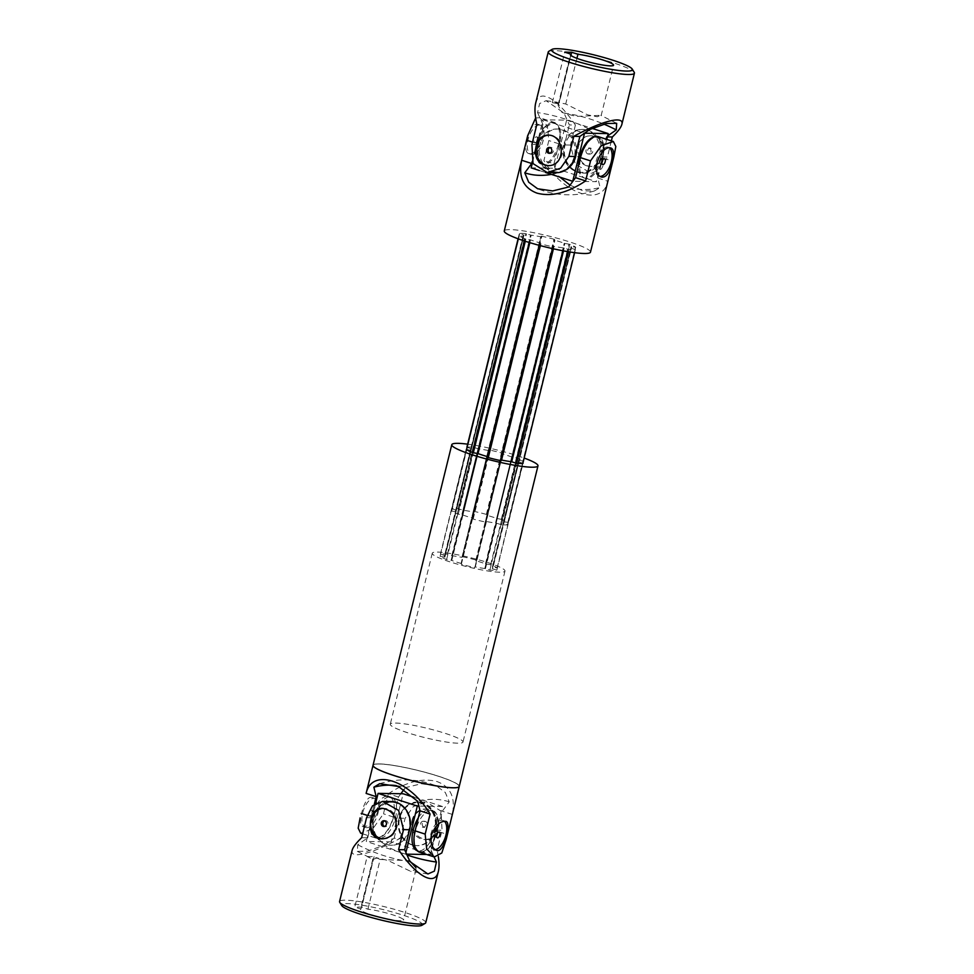 <?xml version="1.0" encoding="UTF-8"?>
<svg xmlns="http://www.w3.org/2000/svg" width="974" height="974" viewBox="0 0 974 974"><rect width="100%" height="100%" fill="white"/><g stroke="black" fill="none" stroke-linecap="round" stroke-linejoin="round"><path stroke-width="0.73" stroke-dasharray="4.87 3.65" d="M535.651 103.183C536.869 98.411 539.401 96.036 543.249 96.036C551.978 96.937 562.704 106.592 575.403 125.025L569.352 124.928L564.007 113.033L546.097 100.699L539.62 103.548L537.575 112.607A210.457 182.077 90.9 0 1 589.83 129.493M564.007 113.033A210.457 182.077 90.9 0 1 603.99 124.161M570.715 55.226L558.759 103.865A221.232 191.403 90.9 0 0 552.331 102.672L559.283 102.781L570.922 55.421M558.759 103.865L558.029 105.119L562.047 112.485L575.963 116.43L600.836 115.334L597.245 116.758L587.663 114.859L565.724 103.987A221.232 191.403 -89.1 0 0 559.283 102.781M548.776 51.354A44.378 5.686 -166.2 0 1 554.401 50.624A44.378 5.686 -166.2 0 1 600.836 59.146A44.378 5.686 -166.2 0 1 634.244 72.344M552.331 102.672L564.737 52.146M549.957 153.32A3.056 2.642 -89.1 0 0 553.427 150.459A3.056 2.642 -89.1 0 0 550.042 147.5M576.925 58.343L565.724 103.987M548.581 135.155A15.255 13.198 90.9 0 1 549.458 135.143A15.255 13.198 90.9 0 1 562.4 150.605A15.255 13.198 90.9 0 1 548.959 165.641A15.255 13.198 90.9 0 1 548.143 165.604M611.38 140.877L607.423 156.997L601.36 156.899A22.195 19.2 90.9 0 1 582.537 173.129A22.195 19.2 90.9 0 1 564.433 144.968L569.352 124.928M575.403 125.025L570.484 145.065L575.391 164.277L591.401 173.262L601.506 168.867L607.423 156.997M603.271 155.158C601.372 162.268 597.488 165.994 591.608 166.335C574.319 166.968 572.773 134.534 592.095 135.824C601.591 137.59 605.317 144.03 603.271 155.158M586.031 150.203A3.056 2.642 -89.1 0 0 588.515 154.075A3.056 2.642 -89.1 0 0 588.625 147.975A3.056 2.642 -89.1 0 0 586.031 150.203M586.543 165.75A15.255 13.198 90.9 0 1 577.095 148.876A15.255 13.198 90.9 0 1 590.402 135.8A15.255 13.198 90.9 0 1 602.857 155.158A15.255 13.198 90.9 0 1 589.915 166.31A15.255 13.198 90.9 0 1 586.543 165.75M592.691 151.871A3.056 2.642 90.9 0 1 587.614 150.227A3.056 2.642 90.9 0 1 592.691 151.871M607.606 135.946L606.278 136.871L601.36 156.899M607.374 136.884L606.278 136.871M537.575 112.607L542.92 124.502L536.857 124.404M542.92 124.502L538.001 144.542A22.195 19.2 -89.1 0 0 556.105 172.702M532.51 162.427L542.993 119.778L566.637 120.155L554.827 168.246L531.171 167.857M543.821 164.716A21.501 10.422 -72.1 0 1 542.299 164.46A21.501 10.422 -72.1 0 1 538.987 140.804A21.501 10.422 -72.1 0 1 555.521 123.552A21.501 10.422 -72.1 0 1 559.283 145.698A21.501 10.422 -72.1 0 1 543.821 164.716M542.993 119.778L584.522 133.195M539.365 170.511L545.27 172.41M564.993 170.34A21.501 18.603 90.9 0 1 557.505 172.021A21.501 18.603 90.9 0 1 539.267 150.227A21.501 18.603 90.9 0 1 558.199 129.031A21.501 18.603 90.9 0 1 576.462 150.276M566.637 120.155L592.241 128.434M606.765 139.379L596.38 181.675L572.87 181.286M554.827 168.246L596.38 181.675M563.617 145.126A21.501 18.603 -89.1 0 0 581.161 172.41A21.501 18.603 -89.1 0 0 599.4 156.692A21.501 18.603 -89.1 0 0 581.855 129.42A21.501 18.603 -89.1 0 0 563.617 145.126M542.664 164.338A21.501 10.422 -72.1 0 1 541.142 164.095A21.501 10.422 -72.1 0 1 537.831 140.426A21.501 10.422 -72.1 0 1 554.364 123.174A21.501 10.422 -72.1 0 1 558.126 145.333A21.501 10.422 -72.1 0 1 542.664 164.338M594.688 136.786A21.501 10.422 -72.1 0 1 597.062 136.981A21.501 10.422 -72.1 0 1 600.836 159.127A21.501 10.422 -72.1 0 1 585.374 178.145A21.501 10.422 -72.1 0 1 583.852 177.889A21.501 10.422 -72.1 0 1 578.544 165.531M586.531 178.51A21.501 10.422 -72.1 0 1 584.997 178.266A21.501 10.422 -72.1 0 1 581.697 154.598A21.501 10.422 -72.1 0 1 598.219 137.346A21.501 10.422 -72.1 0 1 601.993 159.505A21.501 10.422 -72.1 0 1 586.531 178.51M574.356 156.29A21.501 18.603 90.9 0 1 556.117 172.008A21.501 18.603 90.9 0 1 537.867 150.203A21.501 18.603 90.9 0 1 556.811 129.018A21.501 18.603 90.9 0 1 574.356 156.29M600.788 156.717A21.501 18.603 90.9 0 1 582.549 172.435A21.501 18.603 90.9 0 1 564.299 150.629A21.501 18.603 90.9 0 1 583.243 129.445A21.501 18.603 90.9 0 1 600.788 156.717M539.316 125.049A15.255 7.402 107.9 0 0 528.054 139.623A15.255 7.402 107.9 0 0 531.013 154.257A15.255 7.402 107.9 0 0 542.737 142.021A15.255 7.402 107.9 0 0 540.387 125.22A15.255 7.402 107.9 0 0 539.316 125.049M537.234 139.769A3.056 1.485 107.9 0 0 536.637 136.835A3.056 1.485 107.9 0 0 534.166 139.72A3.056 1.485 107.9 0 0 534.763 142.642A3.056 1.485 107.9 0 0 537.234 139.769M590.475 252.144A44.378 5.686 13.8 0 0 548.727 236.037A44.378 5.686 13.8 0 0 504.264 230.972M569.851 244.352L502.255 519.532A30.511 3.908 13.8 0 1 508.111 522.381L503.789 521.76L571.373 246.592L575.695 247.201A30.511 3.908 13.8 0 0 569.851 244.352L564.226 243.257A24.959 3.202 13.8 0 0 554.924 240.249L553.962 239.227A30.511 3.908 13.8 0 0 541.873 236.268L541.167 236.195L473.486 511.971L540.692 236.779A24.959 3.202 13.8 0 0 531.183 235.197L525.631 233.577A30.511 3.908 13.8 0 0 519.386 233.468L523.854 235.063L456.258 510.242A24.959 3.202 13.8 0 0 455.54 510.766A24.959 3.202 13.8 0 0 456.039 511.679L523.635 236.499L456.039 511.679M502.255 519.532L496.63 518.424A24.959 3.202 13.8 0 0 487.329 515.416L486.367 514.394A30.511 3.908 13.8 0 0 474.277 511.447L473.096 511.947A24.959 3.202 13.8 0 0 463.6 510.364L458.048 508.745A30.511 3.908 13.8 0 0 451.802 508.647L456.258 510.242L523.854 235.063M523.829 235.075A24.959 3.202 13.8 0 0 523.123 235.598A24.959 3.202 13.8 0 0 523.635 236.499L519.045 235.903A30.511 3.908 13.8 0 0 524.889 238.752L530.513 239.86A24.959 3.202 13.8 0 0 539.815 242.855L540.789 243.89A30.511 3.908 13.8 0 0 552.879 246.836L553.573 246.909L486.075 521.48L554.06 246.337A24.959 3.202 13.8 0 0 563.556 247.907L569.108 249.539A30.511 3.908 13.8 0 0 575.354 249.636L570.886 248.041L503.302 523.221A24.959 3.202 13.8 0 0 504.021 522.685A24.959 3.202 13.8 0 0 503.521 521.784L571.105 246.605A24.959 3.202 13.8 0 1 571.616 247.506L504.021 522.685M456.051 511.691L451.461 511.082A30.511 3.908 13.8 0 0 457.305 513.919L462.93 515.027A24.959 3.202 13.8 0 0 472.232 518.034L473.194 519.057A30.511 3.908 13.8 0 0 485.283 522.003L486.464 521.504A24.959 3.202 13.8 0 0 495.973 523.087L501.525 524.706A30.511 3.908 13.8 0 0 507.758 524.803L503.302 523.221L570.886 248.041M570.91 248.029A24.959 3.202 13.8 0 0 571.616 247.506M501.318 519.264L568.901 244.097M503.789 521.76L571.093 246.592M508.111 522.381L575.695 247.201M551.406 174.395A210.457 102.051 107.9 0 0 556.264 173.348L559.904 177.146M570.034 185.121L583.146 190.88L594.347 190.989L600.118 187.519L597.817 178.023L602.736 157.983A22.195 10.763 107.9 0 0 598.438 136.689M568.633 187.008A210.457 102.051 107.9 0 0 600.118 187.519M597.817 178.023L607.873 181.274C602.407 207.133 563.897 194.69 543.906 160.6L548.825 140.56L547.339 125.816L539.669 117.708L554.571 122.517A22.195 10.763 -72.1 0 1 558.881 143.811L553.962 163.851L543.906 160.6M553.962 163.851L556.264 173.348M532.181 161.538L536.625 143.458A22.195 10.763 -72.1 0 1 554.571 122.517M607.873 181.274L612.792 161.234L602.736 157.983M609.724 147.987A15.255 7.402 107.9 0 0 608.348 147.184A15.255 7.402 107.9 0 0 607.265 147.013A15.255 7.402 107.9 0 0 596.295 160.503A15.255 7.402 107.9 0 0 598.973 176.221A15.255 7.402 107.9 0 0 600.41 176.379M535.639 117.976L539.669 117.708M527.348 139.392C529.418 129.14 532.802 124.1 537.49 124.282C550.261 127.387 538.159 157.544 528.103 153.32C525.388 151.798 525.132 147.159 527.348 139.392M536.808 140.573A3.056 1.485 -72.1 0 1 539.267 137.687A3.056 1.485 -72.1 0 1 539.742 141.047A3.056 1.485 -72.1 0 1 537.392 143.495A3.056 1.485 -72.1 0 1 536.808 140.573M602.017 162.305A3.056 1.485 -72.1 0 1 600.094 163.754A3.056 1.485 -72.1 0 1 599.497 160.832A3.056 1.485 -72.1 0 1 601.969 157.946A3.056 1.485 -72.1 0 1 602.675 160.247M487.049 514.649L554.632 239.482M486.367 514.394L553.962 239.227M474.277 511.447L541.873 236.268M473.571 511.362L541.167 236.195M458.998 508.939L526.581 233.772M458.048 508.745L525.631 233.577M451.802 508.647L466.875 447.297M518.083 238.788L519.386 233.468M452.033 508.83L519.629 233.663M451.729 511.009L519.312 235.842M451.461 511.082L466.546 449.635M518.314 238.861L519.045 235.903M457.305 513.919L472.402 452.484M524.353 240.943L524.889 238.752M458.243 514.187L473.34 452.74M525.29 241.248L525.838 239.02M472.512 518.801L487.609 457.354M539.657 245.448L540.107 243.634M473.194 519.057L488.291 457.61M540.351 245.631L540.789 243.89M485.283 522.003L500.38 460.556M552.441 248.589L552.879 246.836M485.989 522.088L474.825 567.574A30.511 3.908 -166.2 0 1 461.347 564.287L472.597 518.192M553.122 248.747L553.573 246.909M500.575 524.511L515.66 463.064M567.598 251.609L568.159 249.344M501.525 524.706L516.61 463.259M568.56 251.767L569.108 249.539M507.758 524.803L522.855 463.368M574.611 252.668L575.354 249.636M507.527 524.621L575.11 249.454M507.831 522.441L575.427 247.262M366.735 827.669A15.255 7.402 107.9 0 0 377.985 813.095A15.255 7.402 107.9 0 0 375.027 798.461A15.255 7.402 107.9 0 0 363.302 810.697A15.255 7.402 107.9 0 0 365.652 827.498A15.255 7.402 107.9 0 0 366.735 827.669M368.805 812.949A3.056 1.485 107.9 0 0 369.402 815.883A3.056 1.485 107.9 0 0 371.873 812.998A3.056 1.485 107.9 0 0 371.277 810.076A3.056 1.485 107.9 0 0 368.805 812.949M438.385 776.229A44.378 5.686 -166.2 0 1 459.241 786.432A44.378 5.686 -166.2 0 0 438.397 776.193A44.378 5.686 -166.2 0 0 373.042 765.247A44.378 5.686 -166.2 0 1 438.385 776.229M393.131 775.219A44.098 5.649 -166.2 0 1 373.298 765.345A44.098 5.649 -166.2 0 1 438.251 776.229A44.098 5.649 -166.2 0 1 458.961 786.383A44.098 5.649 -166.2 0 1 436.815 785.957M444.887 557.091L471.136 450.232A24.959 3.202 -166.2 0 1 470.625 449.331L444.387 556.191A24.959 3.202 -166.2 0 0 444.887 557.091L440.102 556.349A30.511 3.908 -166.2 0 0 446.616 559.526L451.778 560.44L478.027 453.58L462.93 515.027M461.445 563.605L461.079 563.447A24.959 3.202 -166.2 0 1 451.778 560.44M444.387 556.191A24.959 3.202 -166.2 0 1 445.094 555.667L440.418 554.096A30.511 3.908 -166.2 0 1 447.37 554.206L452.435 555.789A24.959 3.202 -166.2 0 1 461.944 557.372L488.583 450.524L462.431 556.714A30.511 3.908 -166.2 0 1 475.896 560.001L476.176 560.841A24.959 3.202 -166.2 0 1 485.478 563.836L490.64 564.762A30.511 3.908 -166.2 0 1 497.154 567.927L492.357 567.172L518.606 460.312L492.357 567.172A24.959 3.202 -166.2 0 1 492.868 568.098A24.959 3.202 -166.2 0 1 492.162 568.621L496.837 570.192A30.511 3.908 -166.2 0 1 489.873 570.082L484.808 568.499A24.959 3.202 -166.2 0 1 475.312 566.917L501.172 460.032L474.825 567.574M487.402 562.448A37.45 4.797 -166.2 0 1 504.995 571.081A37.45 4.797 -166.2 0 1 467.483 566.807A37.45 4.797 -166.2 0 1 432.261 553.208A37.45 4.797 -166.2 0 1 487.402 562.448M419.429 852.153A22.195 10.763 107.9 0 0 437.375 831.224L442.293 811.184L449.221 801.846L445.313 792.483L436.376 785.921L421.377 783.741L405.367 787.674A210.457 102.051 107.9 0 0 396.406 785.616M449.221 801.846A210.457 102.051 107.9 0 0 417.736 801.334M405.367 787.674L403.966 789.549M400.862 793.737L398.439 797.012L393.52 817.052A22.195 10.763 -72.1 0 1 375.562 837.981A22.195 10.763 -72.1 0 1 371.264 816.687L374.345 804.147M467.642 444.168A44.378 5.686 -166.2 0 1 517.133 455.637A44.378 5.686 -166.2 0 1 524.158 458.048M466.57 449.525L471.148 450.244L444.899 557.116M470.625 449.331A24.959 3.202 -166.2 0 1 471.343 448.807L445.106 555.655L471.343 448.807M444.85 555.521L471.355 448.795M471.099 448.661L467.106 447.37M466.899 447.2A30.511 3.908 -166.2 0 1 473.62 447.346L478.684 448.917A24.959 3.202 -166.2 0 1 488.193 450.499L488.68 449.854A30.511 3.908 -166.2 0 1 502.146 453.141L502.426 453.969A24.959 3.202 -166.2 0 1 511.727 456.976L516.877 457.902A30.511 3.908 -166.2 0 1 523.403 461.067L518.606 460.312A24.959 3.202 -166.2 0 1 519.118 461.238A24.959 3.202 -166.2 0 1 518.412 461.761L492.15 568.633L518.412 461.761M492.406 568.755L518.399 461.773M518.655 461.895L522.88 463.259M501.086 460.641L501.233 460.02M398.439 797.012L388.382 793.761L383.464 813.801L372.75 828.935L360.66 833.172M446.323 839.016L447.431 834.475L437.375 831.224M388.382 793.761C406.462 781.72 422.692 777.666 437.07 781.574C450.572 786.663 455.662 797.621 452.35 814.434L447.431 834.475M452.35 814.434L442.293 811.184M377.279 812.876C373.225 822.482 368.379 827.048 362.742 826.549C356.801 825.66 364.532 794.09 372.117 797.523C376.634 799.617 378.35 804.743 377.279 812.876M444.363 821.216A15.255 7.402 107.9 0 0 442.987 820.425A15.255 7.402 107.9 0 0 430.654 834.815A15.255 7.402 107.9 0 0 433.613 849.45A15.255 7.402 107.9 0 0 434.684 849.632A15.255 7.402 107.9 0 0 435.049 849.62M436.644 835.546A3.056 1.485 -72.1 0 1 434.733 836.995A3.056 1.485 -72.1 0 1 434.258 833.634A3.056 1.485 -72.1 0 1 436.608 831.187A3.056 1.485 -72.1 0 1 437.314 833.476M445.41 733.422A37.45 4.797 -166.2 0 1 462.991 742.054A37.45 4.797 -166.2 0 1 425.48 737.781A37.45 4.797 -166.2 0 1 390.27 724.193A37.45 4.797 -166.2 0 1 445.41 733.422M461.347 564.287L487.597 457.427M489.873 570.082L516.123 463.21M496.837 570.192L523.075 463.332M497.154 567.927L523.403 461.067M490.64 564.762L516.877 457.902M475.896 560.001L502.146 453.141M462.431 556.714L488.68 449.854M447.37 554.206L473.62 447.346M440.418 554.096L466.668 447.236M440.102 556.349L466.351 449.489M446.616 559.526L472.865 452.667M438.251 776.181A44.098 5.649 -166.2 0 1 458.973 786.347A44.098 5.649 -166.2 0 1 414.79 781.318A44.098 5.649 -166.2 0 1 373.31 765.308A44.098 5.649 -166.2 0 1 438.251 776.181M374.503 813.85A3.056 1.485 -72.1 0 1 372.031 816.736A3.056 1.485 -72.1 0 1 371.557 813.375A3.056 1.485 -72.1 0 1 373.906 810.928A3.056 1.485 -72.1 0 1 374.503 813.85M413.755 797.207L442.366 806.46L430.557 854.539L391.304 841.865L403.126 793.773M411.746 844.86A21.501 18.603 90.9 0 1 398.439 821.094A21.501 18.603 90.9 0 1 417.189 802.661A21.501 18.603 90.9 0 1 435.439 824.454A21.501 18.603 90.9 0 1 416.495 845.651A21.501 18.603 90.9 0 1 411.746 844.86M391.304 841.865L366.273 841.463L375.66 803.246M373.919 817.442A21.501 10.422 107.9 0 0 378.082 838.066A21.501 10.422 107.9 0 0 394.616 820.826A21.501 10.422 107.9 0 0 391.304 797.158A21.501 10.422 107.9 0 0 373.919 817.442M442.366 806.46L418.893 806.07M405.902 852.542L405.513 854.137L366.273 841.463M430.557 854.539L426.612 854.478M406.633 854.161L405.513 854.137M418.333 817.795A21.501 10.422 -72.1 0 1 430.545 809.844A21.501 10.422 -72.1 0 1 434.721 830.469A21.501 10.422 -72.1 0 1 417.335 850.752A21.501 10.422 -72.1 0 1 417.091 850.667M412.452 844.872A21.501 18.603 90.9 0 1 399.133 821.106A21.501 18.603 90.9 0 1 417.883 802.673A21.501 18.603 90.9 0 1 436.133 824.467A21.501 18.603 90.9 0 1 417.189 845.663A21.501 18.603 90.9 0 1 412.452 844.872M409.177 831.346A21.501 18.603 90.9 0 1 391.451 845.249A21.501 18.603 90.9 0 1 386.715 844.458A21.501 18.603 90.9 0 1 373.407 820.692A21.501 18.603 90.9 0 1 392.145 802.259A21.501 18.603 90.9 0 1 407.936 812.961M386.021 844.446A21.501 18.603 90.9 0 1 372.713 820.68A21.501 18.603 90.9 0 1 391.451 802.247A21.501 18.603 90.9 0 1 409.701 824.041A21.501 18.603 90.9 0 1 390.757 845.237A21.501 18.603 90.9 0 1 386.021 844.446M371.605 816.699A21.501 10.422 107.9 0 0 375.781 837.323A21.501 10.422 107.9 0 0 392.303 820.071A21.501 10.422 107.9 0 0 389.003 796.415A21.501 10.422 107.9 0 0 371.605 816.699M415.472 830.871A21.501 10.422 107.9 0 0 419.636 851.495A21.501 10.422 107.9 0 0 436.169 834.243A21.501 10.422 107.9 0 0 432.858 810.587A21.501 10.422 107.9 0 0 415.472 830.871M361.658 837.713L367.722 837.81L357.738 844.75L357.336 851.361L367.588 851.154L384.17 845.176A210.457 182.077 -89.1 0 0 406.998 854.977M357.738 844.75A210.457 182.077 -89.1 0 0 409.993 861.637M367.941 909.18L380.152 859.47A221.232 191.403 -89.1 0 1 374.113 856.645L367.161 856.536L354.755 907.05L360.989 909.071A22.195 2.837 13.8 0 0 360.453 909.497A22.195 2.837 13.8 0 0 381.333 917.545A22.195 2.837 13.8 0 0 403.553 920.077A22.195 2.837 13.8 0 0 391.304 914.391A22.195 2.837 13.8 0 0 367.941 909.18L361.707 907.159L354.755 907.05M415.886 867.566L415.971 869.563L410.724 871.377L387.993 860.492L377.279 857.911L373.2 859.36A221.232 191.403 90.9 0 1 367.161 856.536M380.152 859.47L409.567 860.687M421.912 925.3A41.602 5.333 13.8 0 0 395.931 913.003A41.602 5.333 13.8 0 0 347.377 903.604A41.602 5.333 13.8 0 0 341.777 905.613M425.76 922.707A44.378 5.686 13.8 0 0 394.86 909.448A44.378 5.686 13.8 0 0 345.733 900.183A44.378 5.686 13.8 0 0 339.561 901.534M374.113 856.645L361.707 907.159M420.671 823.444A3.056 2.642 90.9 0 1 425.845 824.308A3.056 2.642 90.9 0 1 423.154 827.316A3.056 2.642 90.9 0 1 420.671 823.444M360.989 909.071L373.2 859.36M427.33 825.112A3.056 2.642 -89.1 0 0 422.253 823.468A3.056 2.642 -89.1 0 0 427.33 825.112M412.099 820.181A15.255 13.198 -89.1 0 0 424.542 839.539A15.255 13.198 -89.1 0 0 437.85 826.463A15.255 13.198 -89.1 0 0 428.402 809.589A15.255 13.198 -89.1 0 0 425.041 809.029A15.255 13.198 -89.1 0 0 412.099 820.181M412.526 820.193C411.905 831.346 416.47 837.81 426.247 839.564C440.772 840.781 443.706 808.42 426.734 809.065C419.684 809.382 414.948 813.095 412.526 820.193M384.17 845.176L394.141 838.237L400.204 838.334C380.359 848.987 365.92 854.466 356.886 854.77C353.063 854.673 351.48 853.187 352.138 850.314M400.204 838.334L405.123 818.306L413.39 806.472L426.746 802.126L417.895 801.979A22.195 19.2 90.9 0 1 435.999 830.14L431.08 850.168L437.143 850.265L442.062 830.238L440.978 811.086L426.746 802.126M438.361 856.706L437.143 850.265M384.681 820.729A3.056 2.642 90.9 0 1 388.066 823.7A3.056 2.642 90.9 0 1 384.596 826.549M382.77 838.833A15.255 13.198 -89.1 0 0 383.598 838.882A15.255 13.198 -89.1 0 0 396.54 827.73A15.255 13.198 -89.1 0 0 387.457 808.931A15.255 13.198 -89.1 0 0 384.085 808.371A15.255 13.198 -89.1 0 0 383.22 808.396M431.08 850.168L434.1 856.901M391.463 801.553A22.195 19.2 -89.1 0 0 372.64 817.77L367.722 837.81M394.141 838.237L399.06 818.197A22.195 19.2 90.9 0 1 417.895 801.979M570.484 145.065L564.433 144.968M538.001 144.542L531.938 144.444M558.881 143.811L548.825 140.56M536.625 143.458L532.51 142.131M497.264 518.594L564.859 243.415M496.63 518.424L564.226 243.257M487.329 515.416L554.924 240.249M486.963 515.258L554.547 240.091M473.096 511.947L540.692 236.779M463.6 510.364L531.183 235.197M462.954 510.218L530.55 235.051M456.002 510.108L523.586 234.941M455.783 511.691L523.367 236.512M462.297 514.856L451.145 560.281M529.199 242.477L529.88 239.689M529.832 242.672L530.513 239.86M472.232 518.034L461.079 563.447M539.219 245.326L539.815 242.855M539.596 245.436L540.193 243.025M486.464 521.504L475.312 566.917M553.439 248.82L554.06 246.337M495.973 523.087L484.808 568.499M562.862 250.756L563.556 247.907M496.606 523.233L485.454 568.646M563.508 250.878L564.189 248.053M503.558 523.342L571.154 248.175M371.264 816.687L367.222 815.384M393.52 817.052L383.464 813.801M492.637 567.185L518.874 460.312M486.111 564.007L512.361 457.147M485.478 563.836L511.727 456.976M476.176 560.841L502.426 453.969M475.811 560.671L502.048 453.811M461.944 557.372L488.193 450.499M452.435 555.789L478.684 448.917M451.802 555.643L478.051 448.771M444.619 557.104L470.868 450.244M435.999 830.14L442.062 830.238M366.577 817.673L372.64 817.77M399.06 818.197L405.123 818.306M616.664 123.321L600.836 115.334M546.097 100.699L557.286 102.197M549.153 153.442L550.748 153.466M549.251 147.342L550.846 147.366M547.266 165.617L548.959 165.641M547.753 135.106L549.458 135.143M601.128 115.699L613.547 65.185M558.029 105.119L570.447 54.593M592.095 135.824L590.402 135.8M591.608 166.335L589.915 166.31M588.515 154.075L590.11 154.099M588.625 147.975L590.207 147.999M582.537 173.129L591.401 173.262M541.142 164.095L542.299 164.46M554.364 123.174L555.521 123.552M583.852 177.889L584.997 178.266M597.062 136.981L598.219 137.346M583.243 129.445L581.855 129.42M582.549 172.435L581.161 172.41M558.199 129.031L556.811 129.018M557.505 172.021L556.117 172.008M594.347 190.989C575.074 196.736 556.166 195.993 537.624 188.761M611.258 148.121L608.348 147.184M601.883 177.158L598.973 176.221M528.103 153.32L531.013 154.257M537.49 124.282L540.387 125.22M534.763 142.642L537.392 143.495M536.637 136.835L539.267 137.687M600.094 163.754L602.723 164.606M601.969 157.946L604.598 158.799M523.123 235.598L455.54 510.766M379.653 783.693C398.926 777.934 417.834 778.676 436.376 785.921M362.62 833.805L375.562 837.981M445.897 821.362L442.987 820.425M436.51 850.387L433.613 849.45M434.733 836.995L437.363 837.835M436.608 831.187L439.237 832.027M432.261 553.208L390.27 724.193M504.995 571.081L462.991 742.054M519.118 461.238L492.868 568.098M362.742 826.549L365.652 827.498M372.117 797.523L375.027 798.461M369.402 815.883L372.031 816.736M371.277 810.076L373.906 810.928M417.883 802.673L417.189 802.661M417.189 845.663L416.495 845.651M392.145 802.259L391.451 802.247M391.451 845.249L390.757 845.237M432.858 810.587L430.545 809.844M419.636 851.495L417.335 850.752M391.304 797.158L389.003 796.415M378.082 838.066L375.781 837.323M427.903 873.982L410.724 871.377M357.336 851.361L373.164 859.348M424.847 821.24L423.252 821.216M424.749 827.34L423.154 827.316M426.734 809.065L425.041 809.029M426.247 839.564L424.542 839.539M372.872 858.983L360.453 909.497M415.971 869.563L403.553 920.077M381.905 838.858L383.598 838.882M382.392 808.347L384.085 808.371M385.485 820.595L383.89 820.571M385.375 826.707L383.793 826.683"/><path stroke-width="1.46" d="M611.38 140.877L612.342 136.969C617.881 131.648 621.047 127.448 621.862 124.355C624.602 115.2 601.81 120.886 573.796 136.336L568.877 156.376L560.61 168.21L547.254 172.556L556.105 172.702A22.195 19.2 -89.1 0 0 574.94 156.473L579.859 136.433L589.83 129.493L606.376 123.528L616.664 123.321L616.262 129.919L607.606 135.946M603.99 124.161A210.457 182.077 90.9 0 1 616.262 129.919M557.372 48.7A41.602 5.333 -166.2 0 1 600.897 56.687A41.602 5.333 -166.2 0 1 632.223 69.057A41.602 5.333 -166.2 0 1 590.719 65.063A41.602 5.333 -166.2 0 1 552.088 49.382A41.602 5.333 -166.2 0 1 557.372 48.7M632.223 69.057L634.244 72.344A44.378 5.686 -166.2 0 1 634.439 73.147A44.378 5.686 -166.2 0 1 589.976 68.083A44.378 5.686 -166.2 0 1 548.24 51.975A44.378 5.686 -166.2 0 1 548.776 51.354L552.088 49.382M570.971 54.167L564.737 52.146L571.689 52.267L577.923 54.276A22.195 2.837 -166.2 0 1 601.287 59.487A22.195 2.837 -166.2 0 1 613.547 65.185A22.195 2.837 -166.2 0 1 591.315 62.653A22.195 2.837 -166.2 0 1 570.447 54.593A22.195 2.837 -166.2 0 1 570.971 54.167L570.715 55.226M570.922 55.421L571.689 52.267M550.042 147.5A3.056 2.642 -89.1 0 0 549.957 153.32M577.923 54.276L576.925 58.343M551.747 151.214A3.056 2.642 90.9 0 1 546.67 149.57A3.056 2.642 90.9 0 1 551.747 151.214M548.143 165.604A15.255 13.198 90.9 0 1 545.598 165.081A15.255 13.198 90.9 0 1 536.516 146.295A15.255 13.198 90.9 0 1 548.581 135.155M536.09 146.283C537.989 139.172 541.885 135.447 547.753 135.106C565.042 134.473 566.588 166.907 547.266 165.617C537.782 163.851 534.044 157.411 536.09 146.283M547.254 172.556L533.022 163.595L531.938 144.444L536.857 124.404C534.848 115.382 534.446 108.309 535.651 103.183L548.24 51.975M579.859 136.433L573.796 136.336M612.342 136.969L607.374 136.884M539.365 170.511L531.171 167.857L532.51 162.427M545.27 172.41L572.724 181.286L584.534 133.195L608.19 133.584L606.765 139.379M576.462 150.276A21.501 18.603 90.9 0 1 575.744 156.315A21.501 18.603 90.9 0 1 564.993 170.34M592.241 128.434L608.19 133.584M578.544 165.531A21.501 10.422 -72.1 0 1 594.688 136.786M524.779 172.836L531.707 163.498L521.65 160.247L527.677 135.654L504.264 230.972A44.378 5.686 13.8 0 0 525.12 241.199A44.378 5.686 13.8 0 0 590.475 252.144L613.876 156.826L615.824 146.49L613.34 141.51L601.238 145.747L590.536 160.88L580.48 157.63L575.561 177.67L568.633 187.008L552.635 190.941L537.624 188.761L528.687 182.199L524.779 172.836A210.457 102.051 107.9 0 0 551.406 174.395M559.904 177.146L570.034 185.121M531.707 163.498L532.181 161.538M600.41 176.379A15.255 7.402 107.9 0 0 611.307 161.83A15.255 7.402 107.9 0 0 609.724 147.987M612.013 162.049C609.943 172.301 606.558 177.341 601.883 177.158C589.1 174.054 601.214 143.896 611.258 148.121C613.973 149.643 614.229 154.294 612.013 162.049M527.677 135.654L535.639 117.976M613.34 141.51L598.438 136.689A22.195 10.763 107.9 0 0 580.48 157.63M612.792 161.234L613.876 156.826M521.65 160.247C518.338 177.061 523.428 188.006 536.93 193.108C551.308 197.016 567.538 192.949 585.618 180.921L590.536 160.88M585.618 180.921L575.561 177.67M605.195 161.721A3.056 1.485 107.9 0 0 604.598 158.799A3.056 1.485 107.9 0 0 602.127 161.672A3.056 1.485 107.9 0 0 602.723 164.606A3.056 1.485 107.9 0 0 605.195 161.721M602.675 160.247A3.056 1.485 -72.1 0 1 602.017 162.305M466.875 447.297L518.083 238.788M466.546 449.635L518.314 238.861M472.402 452.484L524.353 240.943M473.34 452.74L525.29 241.248M487.609 457.354L539.657 245.448M488.291 457.61L540.351 245.631M500.38 460.556L552.441 248.589M501.086 460.641L553.122 248.747M515.66 463.064L567.598 251.609M516.61 463.259L568.56 251.767M522.855 463.368L574.611 252.668M374.345 804.147L376.183 796.659L366.127 793.408C371.593 767.549 410.103 779.991 430.094 814.081L425.175 834.109L426.673 848.865L434.331 856.974L441.794 852.981L446.323 839.016L459.229 786.456A44.378 5.686 -166.2 0 1 459.229 786.456A44.378 5.686 -166.2 0 1 414.778 781.391A44.378 5.686 -166.2 0 1 373.03 765.284A44.378 5.686 -166.2 0 1 373.03 765.26L451.778 444.692A44.378 5.686 -166.2 0 1 467.642 444.168M436.815 785.957A44.098 5.649 -166.2 0 1 393.131 775.219M501.074 460.714A30.511 3.908 -166.2 0 1 487.597 457.427L487.329 456.587A24.959 3.202 -166.2 0 1 478.027 453.58L529.832 242.672M466.57 449.525L466.351 449.489A30.511 3.908 -166.2 0 0 472.865 452.667L478.027 453.58M396.406 785.616A210.457 102.051 107.9 0 0 373.882 787.162L379.653 783.693L398.463 786.517L417.736 801.334L420.038 810.831L415.119 830.859A22.195 10.763 107.9 0 0 419.429 852.153L434.331 856.974M376.183 796.659L373.882 787.162M430.094 814.081L420.038 810.831M403.966 789.549L400.862 793.737M524.158 458.048A44.378 5.686 -166.2 0 1 537.977 465.864A44.378 5.686 -166.2 0 1 493.514 460.799A44.378 5.686 -166.2 0 1 451.778 444.692M522.88 463.259L523.075 463.332A30.511 3.908 -166.2 0 1 516.123 463.21L511.703 461.786L563.508 250.878M501.233 460.02L501.561 460.057A24.959 3.202 -166.2 0 0 511.058 461.639L511.703 461.786M366.127 793.408L373.03 765.284A44.378 5.686 -166.2 0 0 414.79 781.355A44.378 5.686 -166.2 0 0 459.241 786.42L537.977 465.864M362.62 833.805L360.66 833.172L358.176 828.18L360.124 817.843M431.348 835.035C435.415 825.428 440.26 820.875 445.897 821.362C451.826 822.251 444.107 853.833 436.51 850.387C432.006 848.293 430.289 843.18 431.348 835.035M435.049 849.62A15.255 7.402 107.9 0 0 445.301 837.336A15.255 7.402 107.9 0 0 444.363 821.216M436.766 834.913A3.056 1.485 107.9 0 0 437.363 837.835A3.056 1.485 107.9 0 0 439.834 834.962A3.056 1.485 107.9 0 0 439.237 832.027A3.056 1.485 107.9 0 0 436.766 834.913M437.314 833.476A3.056 1.485 -72.1 0 1 437.192 834.109A3.056 1.485 -72.1 0 1 436.644 835.546M375.66 803.246L378.082 793.372L403.126 793.773L413.755 797.207M378.082 793.372L417.322 806.046L405.902 852.542M418.893 806.07L417.322 806.046M426.612 854.478L406.633 854.161M417.091 850.667A21.501 10.422 -72.1 0 1 413.159 830.128A21.501 10.422 -72.1 0 1 418.333 817.795M407.936 812.961A21.501 18.603 90.9 0 1 409.177 831.346M406.998 854.977A210.457 182.077 -89.1 0 0 436.425 862.063L434.392 871.121L427.903 873.982L409.993 861.637L404.648 849.742L409.567 829.714A22.195 19.2 -89.1 0 0 391.463 801.553L382.599 801.407L398.609 810.405L403.516 829.617L409.567 829.714M409.567 860.687L415.886 867.566M382.599 801.407L372.506 805.802L366.577 817.673L361.658 837.713C356.119 843.034 352.953 847.234 352.138 850.314L339.561 901.534A44.378 5.686 13.8 0 0 339.756 902.338L341.777 905.613A41.602 5.333 13.8 0 0 380.737 919.967A41.602 5.333 13.8 0 0 421.912 925.3L425.224 923.328A44.378 5.686 13.8 0 0 425.76 922.707L438.349 871.486C439.25 867.724 439.262 862.794 438.361 856.706M339.756 902.338A44.378 5.686 13.8 0 0 381.309 917.642A44.378 5.686 13.8 0 0 425.224 923.328M403.516 829.617L398.597 849.645C416.251 876.369 435.098 886.73 438.349 871.486M396.114 827.717C396.735 816.565 392.169 810.112 382.392 808.347C367.868 807.129 364.933 839.491 381.905 838.858C388.955 838.529 393.691 834.815 396.114 827.717M384.596 826.549A3.056 2.642 90.9 0 1 384.681 820.729M383.22 808.396A15.255 13.198 -89.1 0 0 370.644 823.432A15.255 13.198 -89.1 0 0 382.77 838.833M386.386 824.442A3.056 2.642 -89.1 0 0 381.309 822.811A3.056 2.642 -89.1 0 0 386.386 824.442M434.1 856.901L436.425 862.063M398.597 849.645L404.648 849.742M574.94 156.473L568.877 156.376M532.51 142.131L526.569 140.207M477.394 453.421L529.199 242.477M487.329 456.587L539.219 245.326M487.694 456.745L539.596 245.436M501.561 460.057L553.439 248.82M511.058 461.639L562.862 250.756M425.175 834.109L415.119 830.859M367.222 815.384L361.208 813.436M621.862 124.355L634.439 73.147"/></g></svg>
